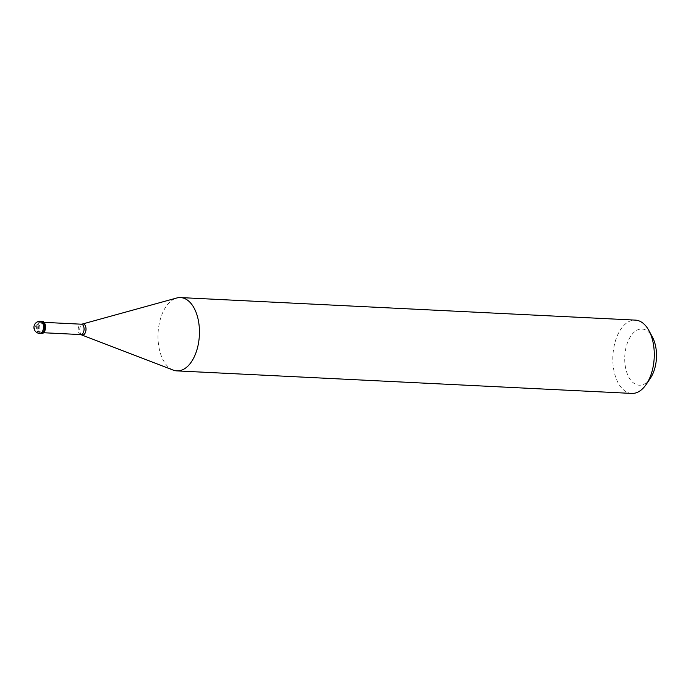 <?xml version="1.0" encoding="UTF-8"?>
<svg xmlns="http://www.w3.org/2000/svg" width="691" height="691" viewBox="0 0 691 691"><rect width="100%" height="100%" fill="white"/><g stroke="black" fill="none" stroke-linecap="round" stroke-linejoin="round"><path stroke-width="0.52" stroke-dasharray="3.46 2.59" d="M40.881 333.528A6.115 3.446 92.8 0 1 39.18 332.596A6.115 3.446 -87.2 0 1 37.945 325.642A6.115 3.446 -87.2 0 1 41.486 321.306A6.115 3.446 -87.2 0 0 37.945 325.642A6.115 3.446 -87.2 0 0 39.18 332.596A6.115 3.446 92.8 0 0 40.881 333.528M41.762 333.572A6.115 3.446 92.8 0 1 40.061 332.639A6.115 3.446 -87.2 0 1 38.826 325.686A6.115 3.446 -87.2 0 1 42.367 321.35M42.324 322.265A5.2 2.928 -87.2 0 1 43.775 323.06A5.2 2.928 92.8 0 1 44.82 328.968A5.2 2.928 92.8 0 1 41.814 332.656A5.2 2.928 92.8 0 1 40.363 331.861A5.2 2.928 -87.2 0 1 39.309 325.953A5.2 2.928 -87.2 0 1 42.324 322.265L44.138 322.36M80.778 334.582L80.7 334.574A5.2 2.928 92.8 0 1 79.422 333.796A5.2 2.928 -87.2 0 1 78.342 328.035A5.2 2.928 -87.2 0 1 81.21 324.2L81.296 324.2M173.156 370.082A36.701 20.678 92.8 0 1 166.669 365.297A36.701 20.678 -87.2 0 1 158.697 326.869A36.701 20.678 -87.2 0 1 176.732 298.002M631.729 393.421A36.701 20.678 92.8 0 1 621.503 387.832A36.701 20.678 -87.2 0 1 614.1 346.139A36.701 20.678 -87.2 0 1 635.366 320.114M650.395 378.202A28.132 15.858 92.8 0 1 631.375 380.931A28.132 15.858 -87.2 0 1 627.678 342.183A28.132 15.858 -87.2 0 1 649.851 333.304A28.132 15.858 92.8 0 1 652.434 337.104M34.973 327.076L36.001 325.331M36.053 325.28L39.439 323.189L43.481 323.423M35.034 327.145L34.61 329.365L35.06 330.903L36.096 331.55L37.962 331.36M39.75 333.468A6.115 3.446 92.8 0 1 38.04 332.535A6.115 3.446 -87.2 0 1 36.804 325.591A6.115 3.446 -87.2 0 1 40.354 321.255M82.022 334.919A5.571 3.135 92.8 0 1 81.037 334.194A5.571 3.135 -87.2 0 1 79.819 328.363A5.571 3.135 -87.2 0 1 82.557 323.984M41.814 332.656L43.628 332.742"/><path stroke-width="1.04" d="M40.354 321.255L41.486 321.306A6.115 3.446 -87.2 0 1 43.196 322.239A6.115 3.446 92.8 0 1 44.423 329.184A6.115 3.446 92.8 0 1 40.881 333.528L41.762 333.572A6.115 3.446 92.8 0 0 45.312 329.227A6.115 3.446 92.8 0 0 44.077 322.282A6.115 3.446 -87.2 0 0 42.367 321.35L41.486 321.306A6.115 3.446 -87.2 0 1 43.196 322.239A6.115 3.446 92.8 0 1 44.423 329.184A6.115 3.446 92.8 0 1 40.881 333.528L39.75 333.468A6.115 3.446 92.8 0 0 43.291 329.132A6.115 3.446 92.8 0 0 42.056 322.179A6.115 3.446 -87.2 0 0 40.354 321.255A6.115 6.115 0 0 0 35.422 331.36A6.115 6.115 0 0 0 39.75 333.468M44.138 322.36L81.391 324.2A5.2 2.928 -87.2 0 1 82.834 324.995A5.2 2.928 92.8 0 1 83.887 330.903A5.2 2.928 92.8 0 1 80.873 334.591A5.2 2.928 92.8 0 1 80.7 334.574L173.156 370.082A36.701 20.678 92.8 0 0 176.905 370.886L631.729 393.421A36.701 20.678 92.8 0 0 646.31 384.274A36.701 20.678 92.8 0 0 648.97 330.661A36.701 20.678 92.8 0 0 645.601 325.703A36.701 20.678 -87.2 0 0 635.366 320.114L180.541 297.579A36.701 20.678 -87.2 0 0 176.732 298.002L82.557 323.984A5.571 3.135 -87.2 0 1 84.691 324.77A5.571 3.135 92.8 0 1 85.701 331.576A5.571 3.135 92.8 0 1 82.022 334.919M180.541 297.579A36.701 20.678 -87.2 0 1 190.768 303.168A36.701 20.678 92.8 0 1 198.17 344.861A36.701 20.678 92.8 0 1 176.905 370.886M648.97 330.661L652.434 337.104A28.132 15.858 92.8 0 1 650.395 378.202L646.31 384.274M81.391 324.2A5.2 2.928 -87.2 0 0 81.21 324.2L82.557 323.984M43.628 332.742L80.873 334.591"/></g></svg>
